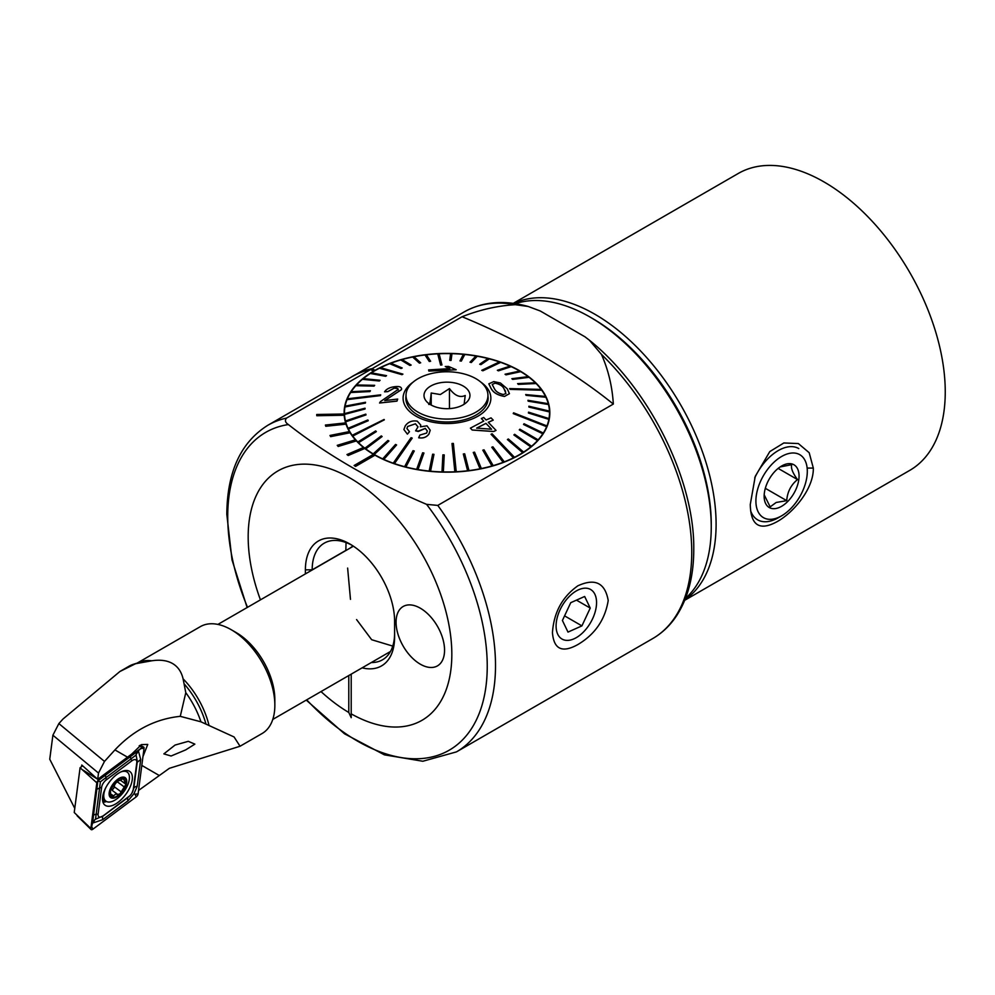 <?xml version="1.0" encoding="UTF-8"?>
<svg xmlns="http://www.w3.org/2000/svg" width="995" height="995" viewBox="0 0 995 995"><rect width="100%" height="100%" fill="white"/><g stroke="black" fill="none" stroke-linecap="round" stroke-linejoin="round"><path stroke-width="1.49" d="M462.09 316.746A651.464 376.122 180 0 1 613.33 404.057C612.236 386.271 608.256 369.705 601.415 354.357L589.413 340.215L584.973 336.808L540.235 310.975L528.196 306.472L515.385 304.694C497.674 305.714 479.901 309.731 462.09 316.746L372.13 368.672M577.871 585.806C595.01 577.958 605.109 582.859 608.206 600.495C605.097 619.711 594.985 634.387 577.871 644.549C562.274 653.267 553.805 649.312 552.449 632.683C553.817 612.46 562.299 596.838 577.871 585.806M305.39 573.904L305.39 569.837A63.083 36.429 60 0 1 350.004 544.078A63.083 36.429 60 0 1 394.605 621.353L394.605 637.024A63.083 36.429 60 0 1 362.13 667.844M371.359 662.521A58.295 33.656 -120 0 0 382.54 659.784A58.295 33.656 -120 0 0 394.605 633.106M374.978 455.138A102.858 59.389 180 0 1 374.244 454.715A102.858 59.389 180 0 1 373.523 454.292L354.12 465.498L355.576 466.332L374.978 455.188A102.858 59.389 0 0 0 486.816 467.538A102.858 59.389 0 0 0 549.837 412.788A102.858 59.389 0 0 0 519.713 370.787A102.858 59.389 0 0 0 374.244 370.787L374.978 370.314L373.523 371.21L370.625 369.543L286.548 418.087C284.632 420.363 285.242 422.514 288.388 424.566C327.293 455.138 373.349 481.729 426.569 504.341L437.788 505.41L613.33 404.057M591.241 317.753A168.006 97 -120 0 1 711.251 524.203A168.006 97 60 0 0 592.448 318.437L590.023 317.044A171.439 98.978 60 0 1 711.251 527.002A171.439 98.978 60 0 1 685.468 598.418M420.313 608.194A34.29 19.8 -120 0 0 403.162 606.49A34.29 19.8 -120 0 0 397.913 633.964A34.29 19.8 -120 0 0 420.313 664.187A34.29 19.8 -120 0 0 437.452 665.879A34.29 19.8 -120 0 0 442.713 638.404A34.29 19.8 -120 0 0 420.313 608.194M370.625 369.543A188.577 108.878 -120 0 0 351.994 376.695L353.412 375.787A188.652 108.915 -120 0 1 372.068 368.635L370.613 369.481A188.652 108.915 -120 0 0 351.956 376.632M345.837 550.558L346.049 542.561M364.755 448.409A102.858 59.389 180 0 1 363.536 447.451L346.969 454.553L348.188 455.449L364.755 448.471A102.858 59.389 0 0 0 373.473 454.329M356.409 440.872A102.858 59.389 180 0 1 355.451 439.827L337.23 445.35L338.188 446.407L356.409 440.934A102.858 59.389 0 0 0 363.498 447.476M350.103 432.701A102.858 59.389 180 0 1 349.432 431.581L329.992 435.462L330.663 436.581L350.103 432.75A102.858 59.389 0 0 0 355.414 439.84M346.011 424.069A102.858 59.389 180 0 1 345.638 422.9L325.402 425.052L325.775 426.221L346.011 424.131A102.858 59.389 0 0 0 349.407 431.581M344.208 415.189A102.858 59.389 180 0 1 344.146 413.995L316.721 414.492L316.783 415.686L344.208 415.238A102.858 59.389 0 0 0 345.626 422.9M373.523 371.21L374.244 370.787A102.858 59.389 0 0 0 344.121 412.788A102.858 59.389 0 0 0 344.133 413.995M321.012 691.575A144.001 83.145 -120 0 0 348.785 712.47L351.21 717.693L351.21 713.863A144.001 83.145 -120 0 0 451.829 654.387A144.001 83.145 -120 0 0 350.004 478.01A144.001 83.145 -120 0 0 248.178 536.803A144.001 83.145 -120 0 0 260.441 599.861M316.721 414.492L316.783 415.736L344.208 415.238M325.402 425.052L325.775 426.283L346.011 424.131M329.992 435.462L330.663 436.643L350.103 432.75M337.23 445.35L338.188 446.456L356.409 440.934M346.969 454.553L348.188 455.511L364.755 448.471M354.12 465.498L355.576 466.394L374.978 455.188M515.286 303.662A171.439 98.978 60 0 1 590.023 317.044L592.448 318.437M348.785 712.47L348.785 675.543M351.21 717.693L351.21 674.15M351.733 545.123A58.295 33.656 -120 0 0 324.246 543.158A58.295 33.656 -120 0 0 312.181 569.837L312.181 569.986M374.978 370.314L372.068 368.635M373.523 371.147L370.613 369.481M349.842 548.245L352.976 545.907M347.628 568.07L350.476 599.351M356.583 619.574L371.67 639.723L392.776 646.091M492.189 384.505L494.328 388.535C495.709 391.47 498.706 393.473 503.321 394.517L505.957 393.522L503.992 388.697C502.649 385.873 499.639 384.008 494.975 383.125L492.189 384.505L494.975 383.174C499.639 384.07 502.649 385.923 503.992 388.759L505.584 391.358M504.502 396.371C497.873 395.301 493.408 392.664 491.095 388.448L488.831 383.834L493.744 381.607L500.41 382.988L507.226 388.784L509.415 393.634L504.502 396.433L509.415 393.697M509.614 388.585L510.149 389.368L509.614 388.585L541.218 389.431A102.522 59.19 -0 0 1 541.491 389.791A102.522 59.19 -0 0 1 541.753 390.152L541.753 390.214A102.522 59.19 180 0 1 545.509 396.433L525.721 394.58L526.094 395.338L545.907 397.254A102.522 59.19 180 0 1 548.282 403.684M549.489 411.88A102.522 59.19 -0 0 0 549.464 411.097L528.892 406.234L528.917 407.03L549.489 411.942A102.522 59.19 180 0 1 549.501 412.788L549.501 417.266A102.522 59.19 180 0 1 549.501 417.639M352.74 436.021L384.082 419.48L352.205 435.288A102.522 59.19 -0 0 0 352.466 435.661A102.522 59.19 -0 0 0 352.74 436.021L352.74 436.084A102.522 59.19 180 0 0 357.852 442.029L357.852 441.967A102.522 59.19 -0 0 0 358.536 442.651L358.536 442.713A102.522 59.19 180 0 0 364.904 448.247L364.904 448.185A102.522 59.19 -0 0 0 365.737 448.82L365.737 448.882A102.522 59.19 180 0 0 373.249 453.907L373.249 453.844A102.522 59.19 -0 0 0 374.207 454.416L374.207 454.479A102.522 59.19 180 0 0 382.752 458.919L382.752 458.857A102.522 59.19 -0 0 0 383.834 459.354L383.834 459.416A102.522 59.19 180 0 0 393.274 463.197A102.522 59.19 -0 0 0 393.871 463.347A102.522 59.19 -0 0 0 394.455 463.558L394.455 463.608A102.522 59.19 180 0 0 404.654 466.692L404.654 466.63A102.522 59.19 -0 0 0 405.898 466.953L405.898 467.016A102.522 59.19 180 0 0 416.681 469.329L416.681 469.267A102.522 59.19 -0 0 0 417.999 469.503L417.999 469.553A102.522 59.19 180 0 0 429.193 471.07L429.193 471.021A102.522 59.19 -0 0 0 430.549 471.145L430.549 471.207A102.522 59.19 180 0 0 441.991 471.904L441.991 471.841A102.522 59.19 -0 0 0 443.36 471.879L443.36 471.928A102.522 59.19 180 0 0 454.864 471.792L452.004 443.559L454.864 471.742A102.522 59.19 -0 0 0 455.548 471.705A102.522 59.19 -0 0 0 456.232 471.667L456.232 471.729A102.522 59.19 180 0 0 467.613 470.759L463.334 454.031L467.613 470.697A102.522 59.19 -0 0 0 468.956 470.535L468.956 470.598A102.522 59.19 180 0 0 480.038 468.807L473.272 452.489L480.038 468.757A102.522 59.19 -0 0 0 481.331 468.496L474.565 452.165L473.272 452.426M525.721 394.517L526.094 395.276L545.907 397.192A102.522 59.19 -0 0 0 545.534 396.433M548.494 404.467A102.522 59.19 -0 0 0 548.295 403.696L527.947 400.313L528.146 401.097L548.494 404.53A102.522 59.19 180 0 1 549.451 411.097M549.501 412.788A102.522 59.19 180 0 1 549.004 418.584L528.544 412.166L528.407 412.962L548.867 419.305A102.522 59.19 -0 0 0 549.004 418.522M548.867 419.305L548.867 419.368A102.522 59.19 180 0 1 546.939 425.922L513.569 412.825L513.246 413.597L546.628 426.631A102.522 59.19 -0 0 0 546.79 426.246A102.522 59.19 -0 0 0 546.939 425.86M546.628 426.631L546.628 426.693A102.522 59.19 180 0 1 543.307 433.049L524.029 423.746L523.544 424.479L542.822 433.733A102.522 59.19 -0 0 0 543.307 432.987M523.544 424.479L542.822 433.783A102.522 59.19 180 0 1 538.146 439.852L519.912 429.193L519.278 429.89L537.511 440.499A102.522 59.19 -0 0 0 538.146 439.802M537.511 440.499L537.511 440.561A102.522 59.19 180 0 1 531.554 446.245L514.651 434.293L513.88 434.952L530.77 446.83A102.522 59.19 -0 0 0 531.554 446.183M530.77 446.83L530.77 446.892A102.522 59.19 180 0 1 523.619 452.091L508.333 438.982L507.413 439.566L522.698 452.625A102.522 59.19 -0 0 0 523.619 452.041M522.698 452.625L522.698 452.688A102.522 59.19 180 0 1 514.477 457.327L492.077 433.77L491.045 434.293L513.445 457.787A102.522 59.19 -0 0 0 513.967 457.538A102.522 59.19 -0 0 0 514.477 457.277M513.445 457.787L513.445 457.849A102.522 59.19 180 0 1 504.278 461.867L492.898 446.805L491.754 447.24L503.134 462.24A102.522 59.19 -0 0 0 504.278 461.804M503.134 462.24L503.134 462.302A102.522 59.19 180 0 1 493.172 465.623L484.03 449.815L482.799 450.175L491.94 465.921A102.522 59.19 -0 0 0 493.172 465.56M491.94 465.921L491.94 465.971A102.522 59.19 180 0 1 481.331 468.546M393.274 463.148L411.047 437.7L412.216 438.111L394.455 463.608M487.948 396.06A41.143 23.756 180 0 1 488.122 398.224A41.143 23.756 180 0 1 455.113 421.507A41.143 23.756 180 0 1 409.044 407.428A41.143 23.756 180 0 1 405.836 398.224A41.143 23.756 180 0 1 406.01 396.06M500.684 362.304A102.522 59.19 -0 0 0 500.087 362.093A102.522 59.19 -0 0 0 499.502 361.894L481.742 370.314L482.911 370.725L500.684 362.367A102.522 59.19 180 0 1 510.049 366.123M440.586 364.991L441.954 364.929L439.094 353.71A102.522 59.19 -0 0 0 438.409 353.747A102.522 59.19 -0 0 0 437.725 353.772L440.586 364.991L437.725 353.834A102.522 59.19 180 0 0 426.382 354.805M401.88 374.642L402.913 374.132L380.513 367.652A102.522 59.19 -0 0 0 379.99 367.914A102.522 59.19 -0 0 0 379.481 368.175L401.88 374.642L379.481 368.237A102.522 59.19 180 0 0 371.334 372.839M380.388 395.6L380.712 394.828L347.33 398.821A102.522 59.19 -0 0 0 347.168 399.206A102.522 59.19 -0 0 0 347.019 399.592L380.388 395.6L347.019 399.654A102.522 59.19 180 0 0 345.103 406.134A102.522 59.19 -0 0 0 344.954 406.93L365.414 403.062L344.954 406.98A102.522 59.19 180 0 0 344.457 412.788L344.457 417.266A102.522 59.19 180 0 0 344.457 417.639M394.455 463.558L412.216 438.111M456.232 471.667L453.372 443.434L452.004 443.496M407.378 434.069L409.48 431.73L407.378 434.131L403.908 429.554L407.378 434.131M428.907 434.081L430.226 430.226L428.907 434.131C426.494 437.315 423.086 438.534 418.684 437.775L418.684 437.713C423.049 438.484 426.457 437.278 428.907 434.081L428.907 434.131M418.547 431.022L425.288 428.372L427.34 431.022L425.288 428.422L418.31 431.482L415.624 430.823L418.547 431.084M415.4 423.771L417.987 426.867L415.4 423.82L407.676 426.469L415.4 423.82M488.271 422.34L493.221 420.126L488.271 422.29L496.007 430.375L493.682 431.519L496.007 430.425M493.682 431.469L472.177 429.989L470.399 428.136L472.177 430.039L493.682 431.519M470.399 428.136L483.769 421.072L481.356 418.547L483.769 421.134M480.834 382.105A43.892 25.335 180 0 1 487.438 388.411A43.892 25.335 180 0 1 463.981 421.581A43.892 25.335 180 0 1 406.52 408.037A43.892 25.335 180 0 1 413.124 382.105M384.344 419.84L352.74 436.084M358.536 442.651L376.346 431.606L358.536 442.713M365.737 448.82L382.117 436.531L365.737 448.882M374.207 454.416L388.908 440.996L374.207 454.479M383.834 459.354L396.607 444.939L383.834 459.416M405.898 466.953L414.268 450.996L405.898 467.016M417.999 469.503L423.945 453.023L417.999 469.553M430.549 471.145L433.982 454.329L430.549 471.207M443.36 471.879L444.23 454.902L443.36 471.928M491.94 465.971L482.799 450.175M503.134 462.302L491.754 447.24M513.445 457.849L491.045 434.293M522.698 452.688L507.413 439.566M530.77 446.892L513.88 434.952M537.511 440.561L519.278 429.89M546.628 426.693L513.246 413.597M548.867 419.368L528.407 413.012M549.489 411.942L528.917 407.079L528.892 406.234M548.494 404.53L528.146 401.159L527.947 400.313M541.753 390.214L510.149 389.368M488.831 383.834L491.095 388.51C493.358 392.689 497.836 395.326 504.502 396.433M536.106 383.473A102.522 59.19 -0 0 0 535.422 382.789L517.611 383.622L518.295 384.306L536.106 383.535A102.522 59.19 180 0 1 541.18 389.431M536.106 383.535L518.295 384.368L517.611 383.622M529.054 377.254A102.522 59.19 -0 0 0 528.221 376.632L511.84 378.697L512.674 379.331L529.054 377.316A102.522 59.19 180 0 1 535.36 382.789M529.054 377.316L512.674 379.394L511.84 378.697M520.708 371.595A102.522 59.19 -0 0 0 519.751 371.035L505.05 374.232L506.007 374.804L520.708 371.657A102.522 59.19 180 0 1 528.158 376.632M520.708 371.657L506.007 374.854L505.05 374.232M511.206 366.583A102.522 59.19 -0 0 0 510.124 366.098L497.351 370.289L498.42 370.787L511.206 366.645A102.522 59.19 180 0 1 519.676 371.048M511.206 366.645L498.42 370.849L497.351 370.289M500.684 362.367L482.911 370.787L481.742 370.314M489.304 358.822A102.522 59.19 -0 0 0 488.06 358.498L479.689 364.232L480.946 364.556L489.304 358.872A102.522 59.19 180 0 1 499.428 361.931M489.304 358.872L480.946 364.618L479.689 364.232M477.277 356.173A102.522 59.19 -0 0 0 475.958 355.949L470.013 362.205L471.331 362.441L477.277 356.235A102.522 59.19 180 0 1 487.998 358.536M477.277 356.235L471.331 362.503L470.013 362.205M464.764 354.431A102.522 59.19 -0 0 0 463.409 354.295L459.976 360.899L461.332 361.036L464.764 354.494A102.522 59.19 180 0 1 475.908 355.999M464.764 354.494L461.332 361.098L459.976 360.899M451.966 353.611A102.522 59.19 -0 0 0 450.598 353.573L449.728 360.327L451.096 360.364L451.966 353.66A102.522 59.19 180 0 1 463.384 354.357M451.966 353.66L451.096 360.426L449.728 360.327M439.106 353.772A102.522 59.19 180 0 1 450.586 353.635M441.954 364.929L440.586 365.053M430.624 361.26L426.345 354.742A102.522 59.19 -0 0 0 425.002 354.916L429.28 361.421L430.624 361.26L429.28 361.483L425.002 354.966A102.522 59.19 180 0 0 413.97 356.745M420.686 362.802L413.92 356.695A102.522 59.19 -0 0 0 412.626 356.956L419.392 363.063L420.686 362.802L419.392 363.125L412.626 357.018A102.522 59.19 180 0 0 402.079 359.568M411.159 365.065L402.017 359.531A102.522 59.19 -0 0 0 400.786 359.879L409.928 365.414L411.159 365.065L409.928 365.476L400.786 359.941A102.522 59.19 180 0 0 390.898 363.237M402.204 367.988L401.06 368.486L389.679 363.697L401.06 368.424L402.204 367.988L390.824 363.2A102.522 59.19 -0 0 0 389.679 363.648L389.679 363.697A102.522 59.19 180 0 0 380.587 367.677M402.913 374.132L401.88 374.705M386.545 375.662L371.259 372.826A102.522 59.19 -0 0 0 370.339 373.411L385.625 376.247L386.545 375.662L385.625 376.309L370.339 373.473A102.522 59.19 180 0 0 363.262 378.622M380.078 380.289L363.187 378.622A102.522 59.19 -0 0 0 362.416 379.269L379.306 380.936L380.078 380.289L379.306 380.998L362.416 379.319A102.522 59.19 180 0 0 356.508 384.953M374.68 385.339L356.446 384.953A102.522 59.19 -0 0 0 355.812 385.65L374.045 386.048L374.68 385.339L374.045 386.11L355.812 385.712A102.522 59.19 180 0 0 351.173 391.719M370.414 390.749L351.135 391.719A102.522 59.19 -0 0 0 350.65 392.465L369.941 391.495L370.414 390.749L369.941 391.557L350.65 392.515A102.522 59.19 180 0 0 347.354 398.821M380.712 394.828L380.388 395.662M344.469 413.559A102.522 59.19 -0 0 0 344.494 414.355L365.065 408.995L365.041 408.211L344.469 413.621A102.522 59.19 180 0 1 344.457 412.788M365.065 408.995L344.494 414.417A102.522 59.19 180 0 0 345.464 421.034L345.464 420.972A102.522 59.19 -0 0 0 345.663 421.756L366.011 414.915L365.812 414.131L345.464 420.972M366.011 414.915L345.663 421.818A102.522 59.19 180 0 0 348.051 428.31A102.522 59.19 -0 0 0 348.424 429.019L368.237 420.723L367.864 419.952L348.051 428.31M368.237 420.723L348.424 429.081A102.522 59.19 180 0 0 352.205 435.35L352.205 435.288M379.555 403.012L396.968 401.122L397.701 399.07L396.968 401.06L379.555 403.012L380.451 401.57L398.249 389.393M398.124 389.978C398.448 388.423 397.154 387.789 394.231 388.1L387.826 391.57L384.58 391.831L387.826 391.632L394.231 388.149L397.726 388.572M384.767 400.612L401.433 389.679L401.644 388.684L401.433 389.63L384.767 400.562L397.701 399.07M428.596 369.916L428.882 371.085L456.158 369.767L428.882 371.035L428.596 369.916L449.852 368.61L445.275 366.508L448.509 366.421L456.158 369.717M445.275 366.508L448.136 368.038M468.956 470.535L464.677 453.807L463.334 453.981M444.23 454.902L442.862 454.864L441.991 471.841M414.268 450.996L413.012 450.673L404.654 466.63M423.945 453.023L422.626 452.8L416.681 469.267M433.982 454.329L432.626 454.205L429.193 471.021M396.607 444.939L395.537 444.442L382.752 458.857M376.346 431.606L375.662 430.922L357.852 441.967M382.117 436.531L381.284 435.897L364.904 448.185M388.908 440.996L387.95 440.437L373.249 453.844M365.551 402.278L345.091 406.134M510.149 389.319L541.753 390.152M384.58 391.781C386.483 388.933 389.94 387.242 394.928 386.682C399.754 386.122 401.918 387.105 401.433 389.63L401.433 389.679M430.226 430.226L426.992 425.81L420.375 426.843L420.748 425.064L417.278 421.171C412.278 420.288 408.286 421.805 405.313 425.76L403.908 429.492M409.48 431.73L406.905 428.497L407.676 426.42M417.987 426.867L415.624 430.823M427.34 431.022L426.606 433.074L419.902 435.064L418.684 437.713M481.356 418.547L483.682 417.477L486.095 420.002L491.032 417.863L493.221 420.126M485.958 423.36L476.655 428.111L491.542 429.218L485.958 423.36L491.542 429.268M476.655 428.173L485.958 423.422M488.122 398.51A41.143 23.756 -0 0 0 487.948 396.619M487.388 402.701A40.969 23.656 -0 0 0 487.948 398.784L487.948 395.425A40.969 23.656 -0 0 0 431.109 373.622A40.969 23.656 -0 0 0 406.01 395.425A40.969 23.656 -0 0 0 462.849 417.228A40.969 23.656 -0 0 0 487.948 395.425M428.733 404.343C429.554 405.375 430.387 401.594 431.208 393.013L440.337 394.542L449.466 388.585C454.703 395.662 459.951 397.975 465.225 395.488L464.118 404.256M438.074 383.199A22.972 13.258 -0 0 0 426.009 400.836A22.972 13.258 -0 0 0 455.884 407.651A22.972 13.258 -0 0 0 467.948 400.836A22.972 13.258 -0 0 0 463.409 386.159A22.972 13.258 -0 0 0 438.074 383.199M406.01 395.425L406.01 398.784A40.969 23.656 -0 0 0 406.569 402.701M406.01 396.619A41.143 23.756 -0 0 0 405.836 398.51M431.208 405.077L431.208 393.013M449.466 408.609L449.466 388.585M403.609 646.85A34.29 19.8 -120 0 0 437.452 665.879A34.29 19.8 -120 0 0 437.004 625.532A34.29 19.8 -120 0 0 403.162 606.49A34.29 19.8 -120 0 0 403.609 646.85M568.257 597.522A28.606 16.517 120 0 0 557.772 634.312A28.606 16.517 120 0 0 584.388 631.041A28.606 16.517 120 0 0 594.873 594.251A28.606 16.517 120 0 0 568.257 597.522M562.411 620.482L567.996 632.086L581.913 625.88L590.234 608.082L584.65 596.478L570.744 602.684L562.411 620.482M576.466 600.134L590.234 608.082M564.575 615.868L581.913 625.88M175.058 745.056L163.864 753.887L171.103 756.001L185.679 749.894L194.871 744.136L188.304 741.325L175.058 745.056M135.531 663.727L119.935 671.476L129.163 666.153A63.083 36.429 60 0 1 133.342 664.312A63.083 36.429 60 0 1 135.531 663.727L151.762 660.792C160.207 659.511 167.148 660.431 172.57 663.541C177.918 666.675 181.438 671.774 183.092 678.839L185.791 692.669A63.083 36.429 60 0 1 200.953 721.823L180.269 716.338C155.382 718.912 133.604 730.106 114.935 749.907L104.487 761.424L98.505 773.065L97.697 779.309L131.8 753.986L141.539 744.596L147.745 744.434L142.957 756.598M137.273 663.043L200.343 626.639A61.715 35.633 60 0 1 231.201 629.698L236.051 632.497A54.862 31.678 60 0 1 274.844 699.684L274.844 705.281A61.715 35.633 60 0 1 262.058 733.539L240.044 746.25L169.374 768.314L138.529 790.453M236.051 632.497L231.201 629.698A61.715 35.633 60 0 1 274.844 705.281M200.953 721.823L234.074 736.959L240.044 746.25M74.762 808.363L49.75 759.235L52.897 735.218L58.867 723.576L63.008 719.012L119.935 671.476M97.697 779.309L81.777 765.018L81.565 766.635M180.269 716.338L185.791 692.669M102.659 796.908A20.92 10.273 126.5 0 0 105.01 805.179A20.92 10.273 126.5 0 0 120.768 800.042A20.92 10.273 126.5 0 0 132.235 779.831A20.92 10.273 126.5 0 0 129.885 771.548A20.92 10.273 126.5 0 0 114.139 776.697A20.92 10.273 126.5 0 0 102.659 796.908M128.604 796.871A6.853 3.371 126.5 0 0 130.208 795.403A6.853 3.371 126.5 0 0 131.937 793.065A6.853 3.371 126.5 0 0 133.28 789.483L136.788 762.655A6.853 3.371 126.5 0 0 131.763 760.864L106.303 779.869A6.853 3.371 126.5 0 0 101.627 787.256L98.119 814.084A6.853 3.371 126.5 0 0 103.144 815.875L129.959 795.677M136.203 796.858A2.749 1.343 126.5 0 0 138.081 793.91L144.051 748.228A2.749 1.343 126.5 0 0 143.666 747.096A2.749 1.343 126.5 0 0 142.049 747.519L98.704 779.869A2.749 1.343 126.5 0 0 98.057 780.453A2.749 1.343 126.5 0 0 97.361 781.398A2.749 1.343 126.5 0 0 96.826 782.829L90.856 828.499A2.749 1.343 126.5 0 0 91.092 829.531A2.749 1.343 126.5 0 0 92.858 829.221L136.203 796.858L135.022 794.209L138.081 793.91M82.635 765.839L80.085 767.742L74.227 812.505L90.856 828.499L91.677 826.559L92.858 829.221M80.085 767.742L96.826 782.829L97.609 781.025M92.597 822.765L97.883 780.814L137.982 750.964L136.228 754.21L138.467 751.138L140.705 759.483L137.186 786.311L133.977 793.674L128.081 800.714L102.622 819.718L93.082 822.927L94.836 819.693L92.597 822.765L91.677 826.559M131.937 793.04L133.79 788.264L137.31 761.436L136.091 755.043L100.395 781.796L97.709 780.876M138.541 750.553L142.049 747.519L139.213 745.752M133.977 793.674L135.022 794.209M100.395 781.796L95.508 819.246L103.144 815.875M94.836 819.693L95.508 819.246M136.091 755.043L136.228 754.21M110.109 790.751L110.644 791.945L110.109 790.751L116.005 781.311A11.492 5.647 126.5 0 0 110.109 790.751A11.492 5.647 126.5 0 0 111.838 797.269L115.719 794.047L117.796 794.57M110.905 789.396L117.646 794.433L119.86 793.935A11.492 5.647 126.5 0 0 125.631 784.831L125.805 784.172A11.492 5.647 126.5 0 0 124.201 778.078L123.803 777.941A11.492 5.647 126.5 0 0 120.445 778.314A11.492 5.647 126.5 0 0 116.415 780.938L116.005 781.311M120.283 780.13L125.805 784.172L123.965 779.707L124.201 778.078L119.338 780.615L116.415 780.938M105.644 787.953A17.997 8.843 126.5 0 0 104.363 791.547A17.997 8.843 126.5 0 0 105.893 801.124A17.997 8.843 126.5 0 0 112.634 801.261A17.997 8.843 126.5 0 0 128.815 781.771A17.997 8.843 126.5 0 0 127.298 772.182A17.997 8.843 126.5 0 0 120.805 771.958M109.537 790.988A12.338 6.069 126.5 0 0 115.209 797.642A12.338 6.069 126.5 0 0 126.303 784.284A12.338 6.069 126.5 0 0 120.631 777.617A12.338 6.069 126.5 0 0 109.537 790.988M110.022 791.498L111.838 797.269A11.492 5.647 126.5 0 0 119.45 794.308M119.86 793.935L125.631 784.831M110.644 791.945L110.047 791.037M118.368 780.826A2.301 1.132 -53.5 0 1 117.323 781.809A4.017 1.978 126.5 0 0 114.226 786.722A2.301 1.132 -53.5 0 1 113.231 788.861A2.301 1.132 -53.5 0 1 111.477 789.819M750.28 504.465L755.242 476.369L769.782 451.593L783.849 442.962L798.351 443.559L809.196 452.725L813.313 468.073C813.811 488.321 794.047 512.201 777.282 521.554C759.682 531.255 750.69 525.559 750.28 504.465M684.709 600.308L909.741 470.386A171.439 98.978 -120 0 0 945.25 391.906A171.439 98.978 -120 0 0 870.414 219.373A171.439 98.978 -120 0 0 738.302 173.453L513.271 303.363M786.025 454.379A36.342 20.982 120 0 0 756.287 495.672A36.342 20.982 120 0 0 777.182 517.947A36.342 20.982 120 0 0 781.61 515.833A36.342 20.982 120 0 0 807.306 471.319A36.342 20.982 120 0 0 786.025 454.379M798.786 448.571A41.143 23.756 120 0 0 783.214 448.21A41.143 23.756 120 0 0 754.707 477.961M750.665 510.908A41.143 23.756 120 0 0 757.643 519.838A41.143 23.756 120 0 0 773.202 520.186A41.143 23.756 120 0 0 778.214 517.798L781.61 515.833M764.185 494.813L770.167 506.878L776.187 502.475L786.722 500.659C787.343 492.003 790.938 484.963 797.492 479.565C792.654 472.948 790.726 467.986 791.721 464.677L780.105 466.941M778.6 507.748A24.688 14.253 120 0 0 798.798 479.702A24.688 14.253 120 0 0 784.607 464.565A24.688 14.253 120 0 0 781.61 466.008A24.688 14.253 120 0 0 764.148 496.231A24.688 14.253 120 0 0 778.6 507.748M778.152 468.396L797.492 479.565M765.317 488.309L786.722 500.659M589.413 340.215C648.964 388 694.759 479.578 693.764 549.464C693.739 575.657 688.154 597.535 677.023 615.084C670.543 625.096 662.434 632.932 652.695 638.591A188.577 108.878 -120 0 0 691.749 552.262A188.577 108.878 -120 0 0 601.415 354.357M286.548 418.087A188.577 108.878 -120 0 0 267.879 425.251C240.802 442.203 227.121 471.916 226.81 514.378L232.009 559.874L247.121 607.547M288.388 424.566A183.503 105.943 -120 0 0 227.731 516.355A183.503 105.943 -120 0 0 247.519 607.323M306.249 700.107L344.506 733.788L384.418 754.844L422.85 761.25L456.456 751.884A188.577 108.878 -120 0 0 495.51 665.555A188.577 108.878 -120 0 0 437.788 505.41M306.709 699.833A183.503 105.943 -120 0 0 487.239 666.19A183.503 105.943 -120 0 0 426.569 504.341M515.385 304.694A188.577 108.878 -120 0 0 464.118 311.957L355.961 374.394M345.837 550.409L312.181 569.837L305.39 569.837M183.092 678.839A61.715 35.633 60 0 1 208.925 725.032M133.342 664.312L138.044 662.807A62.026 35.808 60 0 1 145.407 661.712M98.505 773.065L52.897 735.218M141.8 765.416L158.839 775.254M114.935 749.907L127.422 757.12M184.411 684.174A62.026 35.808 60 0 1 205.903 723.825M137.36 663.018A61.715 35.633 60 0 1 151.762 660.792M58.867 723.576L104.487 761.424M125.134 770.59A20.186 9.925 126.5 0 0 125.134 770.553L127.298 772.182M102.97 802.169A20.92 10.273 126.5 0 0 106.564 801.535M102.672 800.925A20.186 9.925 126.5 0 0 105.109 800.552M83.132 770.142L97.261 778.973M97.746 779.272L98.704 779.869L97.821 780.727M126.713 771.747A20.92 10.273 126.5 0 0 126.415 770.478M141.004 748.538L144.051 748.228M137.186 786.311A4.801 3.134 -172.5 0 0 133.79 788.264L133.28 789.483M102.622 819.718L102.497 816.509L127.957 797.505A4.801 2.189 53.3 0 0 128.081 800.714M92.821 816.236A4.801 3.134 -172.5 0 1 96.216 814.271L98.119 814.084M96.328 789.408L101.627 787.256M105.433 774.993L106.303 779.869M130.905 755.989A4.801 2.189 53.3 0 0 131.029 759.197L131.763 760.864M140.705 759.483L136.788 762.655M122.348 778.513L123.965 779.707M117.323 781.809L123.865 786.647M114.226 786.722L120.768 791.56M111.701 794.57L113.654 796.025M813.313 468.073L807.144 468.073M684.846 599.973A171.439 98.978 -120 0 0 716.101 524.203A171.439 98.978 -120 0 0 644.101 354.73A171.439 98.978 -120 0 0 513.644 303.413M711.251 524.203L711.251 527.002M351.994 376.695L267.879 425.251M652.695 638.591L456.456 751.884M464.118 311.957C482.674 301.597 504.03 299.769 528.196 306.472M272.767 719.435L390.488 651.464M217.905 624.412L353.014 546.417M77.15 815.813L91.092 829.531M140.183 745.205L143.666 747.096M102.522 798.637L105.893 801.124M807.306 471.319L807.306 468.073"/></g></svg>
